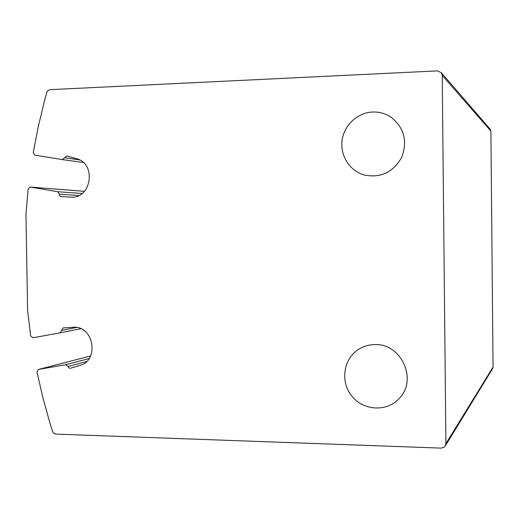 <?xml version="1.0" encoding="UTF-8"?>
<svg xmlns="http://www.w3.org/2000/svg" width="519" height="519" viewBox="0 0 519 519"><rect width="100%" height="100%" fill="white"/><g stroke="black" fill="none" stroke-linecap="round" stroke-linejoin="round"><path stroke-width="0.78" d="M68.073 366.498L68.793 367.809L70.344 368.295L79.92 365.421C99.862 360.478 93.524 325.05 73.127 327.301L63.175 327.898L60.087 332.848L32.969 337.778L30.679 335.936L27.617 310.66L25.95 214.366L28.143 188.948L30.225 187.054L57.719 191.712L59.367 194.177L59.64 195.657L60.729 196.578L70.973 197.129C91.487 199.16 96.696 163.459 76.52 158.71L66.847 155.927L62.364 159.599L34.818 155.149L33.203 152.638L38.211 126.837L44.375 101.211L46.95 91.993L48.079 90.501L49.675 89.67L437.452 70.882L441.325 72.692L442.227 75.404L445.905 443.602L445.393 445.763L444.264 447.131L441.254 448.124L55.488 434.092L53.879 433.287L52.704 431.827L49.83 422.745L42.837 397.47L36.972 371.948L38.341 369.476L65.757 364.708L68.073 366.498L86.569 361.542M490.033 129.043L490.896 131.106L493.05 367.076L492.518 368.788M375.315 344.61C369.573 344.571 364.26 345.985 359.382 348.852C343.688 357.974 339.861 381.082 351.525 395.712C362.898 410.587 386.344 412.3 398.851 398.858C417.938 380.57 401.797 343.662 375.315 344.61M372.707 112.007C357.52 112.558 344.032 125.163 342.066 140.402C339.984 155.635 349.728 170.926 364.241 175C380.635 178.244 393.117 172.379 401.68 157.4C407.72 141.181 404.184 127.784 391.06 117.21C385.5 113.531 379.376 111.799 372.707 112.007M442.227 75.404L490.896 131.106M445.905 443.602L493.05 367.076M38.497 369.444L90.578 355.976L38.341 369.476M65.757 364.708L89.106 358.564M61.644 330.369L76.591 327.463M60.146 332.835L80.873 328.715L60.126 332.835M30.374 187.074L84.5 191.336M57.719 191.712L82.138 193.516M59.367 194.177L78.862 195.533M64.596 157.763L79.446 159.858M62.423 159.605L83.241 162.46L62.364 159.599M441.325 72.692L490.312 129.367M445.393 445.763L492.713 368.471M30.225 187.054L84.5 191.329M365.674 175.37L364.241 175M361.373 347.769L359.382 348.852"/></g></svg>
